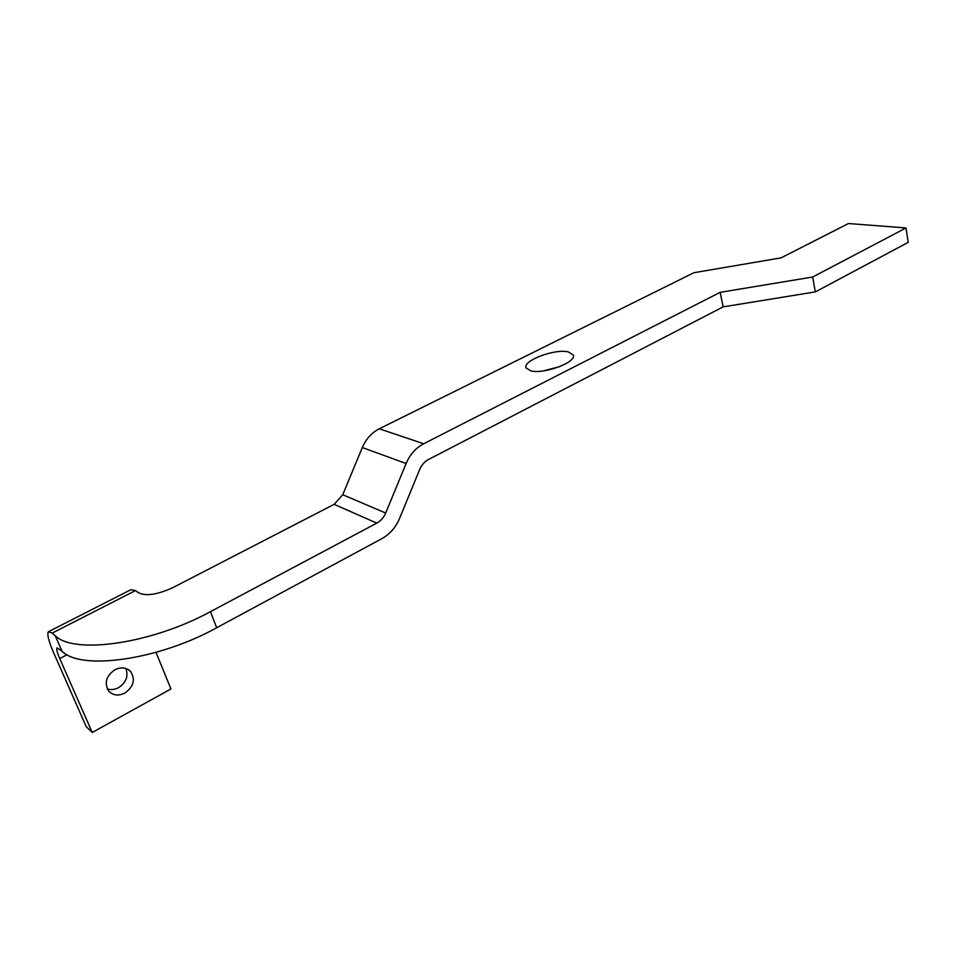<?xml version="1.0" encoding="UTF-8"?>
<svg xmlns="http://www.w3.org/2000/svg" width="956" height="956" viewBox="0 0 956 956"><rect width="100%" height="100%" fill="white"/><g stroke="black" fill="none" stroke-linecap="round" stroke-linejoin="round"><path stroke-width="1.43" d="M114.911 669.738C106.056 676.047 104.013 683.193 108.805 691.2C113.131 695.502 118.472 696.147 124.818 693.112C133.721 686.635 135.644 679.429 130.578 671.471C126.323 667.419 121.101 666.834 114.911 669.738M125.774 668.459C128.678 676.071 126.252 682.476 118.508 687.699C114.696 689.67 110.956 690.077 107.299 688.906M559.905 366.566L543.235 370.928M530.688 370.82L526.111 367.917C522.251 360.747 554.815 348.462 568.282 351.904L573.241 354.939C577.293 362.025 543.785 374.609 530.688 370.82M55.221 635.692C74.198 654.956 152.374 643.496 210.451 611.661L216.665 627.757L381.838 538.658C389.809 534.189 395.712 527.473 399.524 518.522L419.756 469.348C421.668 464.891 424.572 461.617 428.455 459.513L723.154 306.864L720.143 292.333L423.675 443.763C415.824 447.934 409.969 454.506 406.109 463.505L385.698 513.025C383.774 517.531 380.799 520.9 376.784 523.123L334.134 504.338L173.335 587.378C157.931 594.548 146.399 596.389 138.775 592.899L135.453 590.593L52.222 633.087L48.398 631.737C46.844 634.079 48.672 641.261 53.871 653.283L86.195 726.62L92.242 732.463L59.738 658.553C57.169 652.566 56.261 648.993 57.037 647.845L62.032 651.239L55.221 635.692L52.222 633.087M334.134 504.338L342.75 494.742L385.698 513.025M406.109 463.505L362.312 447.539L342.75 494.742M362.312 447.539C366.017 438.971 371.669 432.721 379.281 428.79L423.675 443.763M723.154 306.864L815.325 291.903L908.2 242.37L906.013 227.946L848.462 223.537L781.076 257.857L693.877 272.723L379.281 428.79M720.143 292.333L812.648 277.025L906.013 227.946M376.784 523.123L210.451 611.661M216.665 627.757C159.019 659.795 81.152 670.957 62.032 651.239M815.325 291.903L812.648 277.025M92.242 732.463L170.945 688.965L155.983 652.351M48.935 631.462L130.948 589.673L135.453 590.593M67.075 654.729L59.738 658.553M128.283 669.582L130.578 671.471"/></g></svg>
